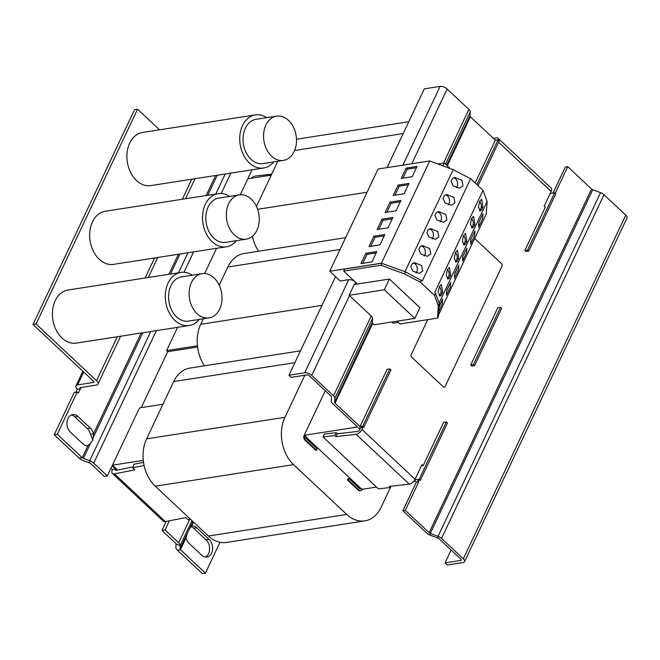 <?xml version="1.0" encoding="UTF-8"?>
<svg xmlns="http://www.w3.org/2000/svg" width="660" height="660" viewBox="0 0 660 660"><rect width="100%" height="100%" fill="white"/><g stroke="black" fill="none" stroke-linecap="round" stroke-linejoin="round"><path stroke-width="0.99" d="M455.334 261.764A5.643 4.109 81.1 0 0 455.796 261.352L457.454 261.096L456.175 262.02L454.286 258.291L455.458 252.524L457.446 250.396L458.758 258.34L457.454 261.096M447.282 278.809A5.643 4.109 81.1 0 0 447.744 278.396L449.402 278.132L448.123 279.064L446.234 275.335L447.406 269.569L449.394 267.44L450.697 275.385L449.402 278.132M439.222 295.845A5.643 4.109 81.1 0 0 439.684 295.433L441.342 295.177L440.071 296.101L438.182 292.372L439.345 286.605L441.342 284.476L442.645 292.421L441.342 295.177M463.386 244.72A5.643 4.109 81.1 0 0 463.848 244.307L465.506 244.051L464.236 244.984L462.346 241.255L463.51 235.488L465.506 233.359L466.81 241.304L465.506 244.051M471.446 227.684A5.643 4.109 81.1 0 0 471.908 227.271L473.566 227.015L472.288 227.939L470.398 224.21L471.57 218.443L473.558 216.315L474.862 224.26L473.566 227.015M479.498 210.639A5.643 4.109 81.1 0 0 479.96 210.226L481.618 209.971L480.34 210.895L478.459 207.166L479.622 201.407L481.618 199.279L482.922 207.215L481.618 209.971M236.42 240.677A26.878 19.569 -98.9 0 1 226.421 246.774A26.878 19.569 -98.9 0 1 212.132 241.7A26.878 19.569 -98.9 0 1 202.785 213.296A26.878 19.569 -98.9 0 1 218.147 193.66A26.878 19.569 -98.9 0 1 229.523 196.424M218.147 193.66L105.287 211.249A26.878 19.569 81.1 0 0 89.917 230.876A26.878 19.569 81.1 0 0 99.264 259.281A26.878 19.569 81.1 0 0 113.561 264.363L226.421 246.774M251.254 199.122A22.399 16.302 81.1 0 0 239.349 194.89A22.399 16.302 81.1 0 0 226.545 211.249A22.399 16.302 81.1 0 0 234.333 234.919A22.399 16.302 81.1 0 0 246.246 239.151A22.399 16.302 81.1 0 0 259.05 222.791A22.399 16.302 81.1 0 0 251.254 199.122M246.246 239.151L225.736 242.344A22.399 16.302 -98.9 0 1 213.823 238.12A22.399 16.302 -98.9 0 1 206.035 214.442A22.399 16.302 -98.9 0 1 218.839 198.091L239.349 194.89M273.652 161.923A26.878 19.569 -98.9 0 1 263.653 168.011A26.878 19.569 -98.9 0 1 249.364 162.938A26.878 19.569 -98.9 0 1 240.009 134.533A26.878 19.569 -98.9 0 1 255.379 114.906A26.878 19.569 -98.9 0 1 266.755 117.662M255.379 114.906L142.511 132.487A26.878 19.569 81.1 0 0 127.149 152.122A26.878 19.569 81.1 0 0 136.496 180.526A26.878 19.569 81.1 0 0 150.785 185.6L263.653 168.011M288.486 120.359A22.399 16.302 81.1 0 0 276.581 116.135A22.399 16.302 81.1 0 0 263.769 132.487A22.399 16.302 81.1 0 0 271.565 156.164A22.399 16.302 81.1 0 0 283.47 160.388A22.399 16.302 81.1 0 0 296.282 144.037A22.399 16.302 81.1 0 0 288.486 120.359M283.47 160.388L262.96 163.589A22.399 16.302 -98.9 0 1 251.056 159.357A22.399 16.302 -98.9 0 1 243.26 135.688A22.399 16.302 -98.9 0 1 256.063 119.328L276.581 116.135M199.188 319.44A26.878 19.569 -98.9 0 1 189.197 325.528A26.878 19.569 -98.9 0 1 174.9 320.455A26.878 19.569 -98.9 0 1 165.553 292.05A26.878 19.569 -98.9 0 1 180.923 272.423A26.878 19.569 -98.9 0 1 192.291 275.187M180.923 272.423L68.054 290.012A26.878 19.569 81.1 0 0 52.684 309.639A26.878 19.569 81.1 0 0 62.04 338.044A26.878 19.569 81.1 0 0 76.329 343.117L189.197 325.528M214.03 277.885A22.399 16.302 81.1 0 0 202.117 273.652A22.399 16.302 81.1 0 0 189.313 290.012A22.399 16.302 81.1 0 0 197.109 313.682A22.399 16.302 81.1 0 0 209.014 317.914A22.399 16.302 81.1 0 0 221.818 301.554A22.399 16.302 81.1 0 0 214.03 277.885M209.014 317.914L188.504 321.106A22.399 16.302 -98.9 0 1 176.591 316.874A22.399 16.302 -98.9 0 1 168.803 293.205A22.399 16.302 -98.9 0 1 181.607 276.845L202.117 273.652M251.105 178.266A6.27 3.143 133.1 0 1 255.123 176.047A6.27 3.143 133.1 0 1 255.28 176.022L271.301 174.199M132.94 466.999L116.069 470.308A1.79 0.899 133.1 0 1 116.02 470.316A1.79 0.899 133.1 0 1 115.467 470.192A1.79 0.899 133.1 0 1 115.483 469.079L112.093 465.894L107.349 475.918L104.321 476.396L90.692 463.625A1.79 0.841 -154.7 0 0 89.537 462.932L89.686 460.721L150.761 331.518M144.103 465.506L132.611 467.758L134.871 469.879L114.485 473.872A6.27 3.143 133.1 0 1 114.329 473.896A6.27 3.143 133.1 0 1 112.406 473.459L163.3 521.161A6.27 3.143 -46.9 0 0 165.223 521.598A6.27 3.143 -46.9 0 0 165.38 521.573L185.765 517.58L188.026 519.701L190.468 519.222M112.406 473.459A6.27 3.143 133.1 0 1 112.448 469.549L111.004 468.196M211.612 553.121A9.85 7.177 81.1 0 0 209.113 539.418L196.672 527.753A9.85 7.177 81.1 0 0 191.705 525.855L189.659 528.454A9.85 1.576 110.4 0 0 187.234 533.577L186.07 537.784A9.85 7.177 81.1 0 0 189.23 543.502L201.671 555.167A9.85 7.177 81.1 0 0 206.91 557.023A9.85 7.177 81.1 0 0 211.612 553.121M205.359 557.04A9.85 7.177 81.1 0 0 208.576 553.591A9.85 7.177 81.1 0 0 206.077 539.888L193.636 528.223A9.85 7.177 81.1 0 0 190.88 526.564M93.068 437.935A9.85 8.563 3.8 0 0 93.068 437.927L93.522 433.826A9.85 7.177 81.1 0 0 90.362 428.109L77.929 416.452A9.85 7.177 81.1 0 0 72.682 414.587A9.85 7.177 81.1 0 0 67.048 421.789A9.85 7.177 81.1 0 0 70.48 432.201L82.921 443.858A9.85 7.177 81.1 0 0 87.887 445.756L90.651 443.05A9.85 8.563 3.8 0 0 92.359 440.674A9.85 8.563 3.8 0 0 93.068 437.935L93.159 437.481M438.545 314.952L486.288 213.964L487.113 201.473L483.013 190.336L470.63 178.728L453.189 169.669L429.734 160.957L378.081 169.01L329.752 271.252L340.156 281.003L348.727 279.667A5.379 2.516 25.3 0 1 354.725 281.457M391.784 322.014L393.046 323.202L398.376 322.377M427.762 319.621L411.205 354.667A1.79 1.303 81.1 0 0 411.659 357.159L443.322 386.842A1.79 1.303 81.1 0 0 444.271 387.181A1.79 1.303 81.1 0 0 445.129 386.471L501.988 266.178A1.79 1.303 81.1 0 0 501.534 263.686L474.68 238.516M427.705 319.638L411.205 354.667M411.659 357.159L443.322 386.842M411.592 357.167A1.79 1.303 -98.9 0 1 411.139 354.676M444.213 387.189L444.271 387.181A1.79 1.303 -98.9 0 1 444.213 387.189A1.79 1.303 -98.9 0 1 443.264 386.851M166.279 521.4L161.997 530.458L175.618 543.221A1.79 0.841 -154.7 0 1 176.063 544.03L175.84 547.379A6.27 2.929 25.3 0 0 177.392 550.192L202.381 573.614L205.408 573.144L219.995 542.281M252.046 169.818L248.143 178.068L248.754 178.637M57.263 434.272L54.227 434.75L74.192 392.502L77.228 392.032L57.263 434.272L82.244 457.693A1.79 0.841 25.3 0 0 83.399 458.386L89.686 460.721A6.27 2.929 -154.7 0 1 93.728 463.155L107.349 475.918M191.986 520.641L180.205 545.564A6.27 2.929 -154.7 0 0 178.654 542.751L165.025 529.98L169.373 520.789M117.587 470.011L112.431 465.185L143.286 460.375M162.954 404.25L139.507 407.905L112.431 465.185M141.265 407.624L167.714 351.681L197.579 347.028M177.581 327.343L166.584 350.617L167.714 351.681M204.649 273.529L216.579 248.309M271.26 175.131L247.805 178.777L240.24 194.791M54.227 434.75L79.208 458.164A6.27 2.929 25.3 0 0 83.251 460.597L89.537 462.932M141.182 333.011L93.522 433.826L90.494 434.296A9.85 7.177 81.1 0 0 87.334 428.579L74.894 416.922A9.85 7.177 81.1 0 0 71.206 415.049M92.928 440.137L90.494 434.296M77.228 392.032L78.358 393.088L80.388 388.798L77.352 389.268L75.958 392.23M116.671 470.192L115.483 469.079L112.448 469.549M165.025 529.98L161.997 530.458M186.07 537.784L180.427 549.722L205.408 573.144M177.392 550.192L180.427 549.722A1.79 0.841 25.3 0 1 179.982 548.922L180.205 545.564L176.063 544.03M81.023 387.461L80.388 388.798A1.79 0.841 25.3 0 1 79.984 387.841A1.79 0.841 25.3 0 1 80.471 387.544L96.253 385.085A6.27 2.929 -154.7 0 0 97.96 384.054A6.27 2.929 -154.7 0 0 96.541 380.713L117.331 336.732M77.352 389.268A6.27 2.929 25.3 0 1 75.933 385.927A6.27 2.929 25.3 0 1 77.649 384.895L93.423 382.437A1.79 0.841 -154.7 0 0 93.91 382.14A1.79 0.841 -154.7 0 0 93.505 381.191L33 324.481L134.533 109.675L137.569 109.205L36.036 324.002L33 324.481M36.036 324.002L96.541 380.713M159.58 129.83L137.569 109.205M132.611 467.758L134.186 464.194L143.533 462.363M270.798 175.197L272.91 171.641M437.893 163.985L444.262 162.995L450.202 168.564M444.262 162.995L442.909 165.85M372.743 323.392A1.79 0.841 -154.7 0 1 372.298 322.583L372.578 318.425A5.379 2.516 25.3 0 0 371.242 316.016L349.132 295.284L354.205 284.542L389.4 279.056L419.933 307.684L414.859 318.417L374.203 324.753L372.743 323.392L335.024 403.186A1.79 0.841 -154.7 0 1 334.579 402.385L334.859 398.227A5.379 2.516 25.3 0 0 333.523 395.81L311.751 375.4A5.379 2.516 25.3 0 0 304.714 372.784L288.94 375.243L335.536 276.672M349.132 295.284L384.326 289.798L414.859 318.417M389.4 279.056L384.326 289.798M454.492 278.239L458.552 269.643L458.857 265.056L454.633 273.587L454.492 278.239L454.633 273.587M462.85 256.6L462.544 261.195L462.685 256.542L466.909 248.011L462.685 256.542M439.106 303.014L487.113 201.473M392.89 217.511L381.967 219.211L377.091 229.523L388.014 227.815L392.89 217.511M470.63 178.728L422.301 280.97L405.545 271.895L381.406 263.208L429.734 160.957M381.587 263.274L344.66 269.024L343.678 271.103L381.117 265.262L404.563 273.974L420.428 282.208L434.593 295.49L438.322 305.621L437.497 318.112L438.479 316.033L439.304 303.542L435.575 293.411L434.684 292.578L483.013 190.336M428.216 229.721L430.691 228.608L437.786 231.528L438.834 236.94L435.435 239.291L428.942 237.023L426.921 232.468L428.216 229.721M404.968 271.681L453.189 169.669M458.857 265.056L454.798 273.644M446.44 295.276L450.499 286.688L450.805 282.092L446.572 290.623L446.44 295.276L446.572 290.623M384.838 234.547L373.915 236.247L369.039 246.559L379.962 244.86L384.838 234.547M420.164 246.757L422.631 245.644L429.726 248.564L430.782 253.984L427.383 256.327L420.882 254.067L418.861 249.513L420.164 246.757M450.805 282.092L446.737 290.689M381.406 263.208L329.752 271.252M438.776 311.479L442.439 303.724L442.579 299.071L439.114 306.405M376.777 251.592L365.854 253.291L360.987 263.604L371.91 261.896L376.777 251.592M412.112 263.802L414.579 262.688L421.674 265.609L422.722 271.029L419.331 273.372L412.83 271.103L410.809 266.558L412.112 263.802M442.744 299.137L439.082 306.892M343.678 271.103L357.472 284.031M397.114 321.189L400.051 323.945L437.497 318.112M438.322 305.621L439.304 303.542M434.593 295.49L435.575 293.411M421.41 280.137L420.428 282.208M405.545 271.895L404.563 273.974M382.099 263.191L381.117 265.262M470.91 239.563L470.605 244.159L470.737 239.498L474.969 230.967L470.737 239.498M400.942 200.467L390.027 202.166L385.151 212.479L396.074 210.779L400.942 200.467M436.276 212.677L438.743 211.563L445.838 214.483L446.886 219.904L443.495 222.247L436.994 219.978L434.973 215.432L436.276 212.677M478.962 222.519L478.657 227.114L478.797 222.461L482.856 213.865L478.797 222.461M409.002 183.422L398.079 185.13L393.203 195.442L404.126 193.735L409.002 183.422M444.329 195.64L446.803 194.527L453.89 197.447L454.946 202.859L451.547 205.21L445.046 202.942L443.025 198.388L444.329 195.64M417.054 166.386L406.131 168.085L401.263 178.398L412.178 176.698L417.054 166.386M452.389 178.596L454.856 177.482L461.951 180.403L462.998 185.823L459.599 188.166L453.106 185.897L451.085 181.351L452.389 178.596M478.657 227.114L482.716 218.526L483.021 213.931M470.605 244.159L474.664 235.562L474.969 230.967M462.544 261.195L466.612 252.607L466.909 248.011M470.704 365.046L497.78 307.766L500.511 307.337L473.435 364.617L470.704 365.046L471.834 366.102L474.565 365.681L473.435 364.617M500.511 307.337L501.641 308.401L474.565 365.681M325.256 390.712L304.177 435.303A3.58 2.607 81.1 0 0 305.085 440.286L305.695 440.187A3.58 2.607 81.1 0 1 304.788 435.204L357.58 426.979L332.599 403.565A5.379 2.516 -154.7 0 1 331.262 401.148L331.543 396.99A1.79 0.841 25.3 0 0 331.097 396.19L309.317 375.779A1.79 0.841 25.3 0 0 306.974 374.905L291.2 377.363L288.94 375.243M360.467 427.762L359.84 429.099L358.71 428.043L363.866 427.234L390.943 369.955L389.812 368.899L387.082 369.32L360.005 426.599L362.736 426.178L389.812 368.899M416.386 482.105L418.811 481.726L405.273 510.361L402.847 510.741L416.386 482.105L415.255 481.041L413.762 481.272M376.48 487.08L362.464 489.266L360.723 488.301L305.762 436.78M304.821 375.243L284.955 417.277A34.039 24.783 81.1 0 0 293.576 464.632L346.731 514.453A34.039 24.783 81.1 0 0 364.84 520.88A34.039 24.783 81.1 0 0 381.084 507.383L391.083 486.222M360.756 490.685A3.58 2.607 81.1 0 1 358.85 490.009L358.24 490.108A3.58 2.607 81.1 0 0 360.145 490.784L360.756 490.685A3.58 2.607 81.1 0 0 362.464 489.266M358.24 490.108L347.498 480.034L348.175 478.607L348.777 478.508L359.527 488.582A1.79 1.303 81.1 0 0 360.475 488.92A1.79 1.303 81.1 0 0 361.334 488.21M360.162 488.92A1.79 1.303 81.1 0 0 360.723 488.301M305.695 440.187L316.437 450.26L315.835 450.359L305.085 440.286M300.473 350.839L189.923 368.065A34.039 24.783 81.1 0 0 173.679 381.562L146.602 438.842A34.039 24.783 81.1 0 0 155.224 486.189L208.379 536.011A34.039 24.783 81.1 0 0 226.487 542.438L364.84 520.88M252.392 236.305A34.039 24.783 81.1 0 0 258.613 251.237M277.802 161.271L256.459 206.44M408.779 121.72L298.229 138.946A34.039 24.783 81.1 0 0 296.48 139.31M203.346 318.796L200.755 324.283A34.039 24.783 81.1 0 0 204.46 365.797M345.625 237.683L244.076 253.506A34.039 24.783 81.1 0 0 227.832 267.003L219.227 285.194M166.584 350.617L197.439 345.815M421.393 465.919L423.151 465.638L443.627 422.326L446.358 421.897L419.281 479.177L414.752 479.886M478.046 185.683L499.249 140.836L498.118 139.78L495.388 140.2L475.167 182.977M550.168 193.479L554.664 192.778L527.587 250.058L524.857 250.486L545.333 207.166L544.203 206.11L551.141 191.425L498.605 142.189M316.437 450.26L317.113 448.825L306.372 438.76A1.79 1.303 81.1 0 1 305.918 436.268L304.177 435.303M363.866 427.234L362.736 426.178M419.281 479.177L420.412 480.241L417.681 480.661L418.811 481.726M446.358 421.897L447.488 422.961L420.412 480.241M358.85 490.009L348.1 479.944L348.777 478.508M348.1 479.944L347.498 480.034M476.916 184.618L498.118 139.78M524.857 250.486L525.987 251.542L528.718 251.122L527.587 250.058M554.664 192.778L555.794 193.842L528.718 251.122M555.176 193.256L567.732 166.683L565.307 167.062L553.03 193.033M495.388 140.2L470.407 116.787A1.79 0.841 25.3 0 1 469.961 115.987L446.671 165.256M359.84 429.099L359.502 429.817A1.79 0.899 -46.9 0 1 357.563 431.442L337.417 433.752L335.973 436.623L356.12 434.321A5.379 2.698 -46.9 0 0 361.927 429.437L362.901 427.391M423.151 465.638L422.02 464.582L415.082 479.259A5.379 2.698 133.1 0 1 409.274 484.143L389.128 486.445L390.258 487.509L378.386 488.862L322.971 436.928L334.843 435.567L335.973 436.623M498.473 140.11A5.379 2.698 -46.9 0 0 498.019 138.254A5.379 2.698 -46.9 0 0 496.237 137.899L493.498 138.435M498.019 138.254L551.174 188.075A5.379 2.698 133.1 0 1 551.141 191.425M322.971 436.928L324.406 434.049L336.286 432.688L337.417 433.752M390.258 487.509L390.893 486.247M334.843 435.567L336.286 432.688M469.961 115.987L470.233 111.829A5.379 2.516 -154.7 0 0 468.905 109.412L447.125 89.001A5.379 2.516 -154.7 0 0 440.096 86.386L424.314 88.844L387.09 167.607M461.224 559.573L460.812 560.431L445.038 562.889L451.118 550.019M464.541 561.668A5.379 2.516 -154.7 0 0 463.328 558.806L625.779 215.127A5.379 2.516 25.3 0 1 627 217.99L464.541 561.668A5.379 2.516 -154.7 0 1 463.081 562.551L447.298 565.01L445.038 562.889M460.812 560.431A1.79 0.841 -154.7 0 0 461.307 560.134A1.79 0.841 -154.7 0 0 460.894 559.185L439.123 538.774A1.79 0.841 -154.7 0 0 437.968 538.073L438.083 536.308L600.542 192.629A5.379 2.516 25.3 0 1 604.007 194.716L625.779 215.127M437.968 538.073L430.163 535.178L430.279 533.412L438.083 536.308A5.379 2.516 -154.7 0 1 441.548 538.395L463.328 558.806M600.542 192.629L592.738 189.733A1.79 0.841 -154.7 0 1 591.583 189.04L567.732 166.683M592.738 189.733L430.279 533.412A1.79 0.841 25.3 0 1 429.124 532.719L591.583 189.04M430.163 535.178A5.379 2.516 25.3 0 1 426.698 533.098L402.847 510.741M405.273 510.361L429.124 532.719M360.005 426.599L335.024 403.186M456.316 187.852A5.643 4.109 81.1 0 0 457.347 181.937A5.643 4.109 81.1 0 0 453.585 177.845M479.96 210.226L481.264 207.479L482.922 207.215M481.264 207.479A5.643 4.109 81.1 0 0 479.614 201.424M416.427 167.722L407.261 169.15L406.131 168.085M407.261 169.15L403.021 178.126M448.264 204.897A5.643 4.109 81.1 0 0 449.295 198.974A5.643 4.109 81.1 0 0 445.525 194.881M471.908 227.271L473.204 224.515L474.862 224.26M473.204 224.515A5.643 4.109 81.1 0 0 471.562 218.468M408.367 184.759L399.209 186.186L398.079 185.13M399.209 186.186L394.969 195.162M440.204 221.933A5.643 4.109 81.1 0 0 441.235 216.018A5.643 4.109 81.1 0 0 437.473 211.926M463.848 244.307L465.151 241.56L466.81 241.304M465.151 241.56A5.643 4.109 81.1 0 0 463.502 235.504M400.315 201.803L391.157 203.23L390.027 202.166M391.157 203.23L386.909 212.207M416.039 273.058A5.643 4.109 81.1 0 0 417.07 267.135A5.643 4.109 81.1 0 0 413.308 263.051M439.684 295.433L440.987 292.685L442.645 292.421M440.987 292.685A5.643 4.109 81.1 0 0 439.337 286.63M376.15 252.92L366.985 254.347L365.854 253.291M366.985 254.347L362.744 263.323M424.099 256.014A5.643 4.109 81.1 0 0 425.131 250.099A5.643 4.109 81.1 0 0 421.361 246.007M447.744 278.396L449.039 275.641L450.697 275.385M449.039 275.641A5.643 4.109 81.1 0 0 447.389 269.593M384.202 235.884L375.045 237.311L373.915 236.247M375.045 237.311L370.804 246.287M432.151 238.978A5.643 4.109 81.1 0 0 433.183 233.054A5.643 4.109 81.1 0 0 429.421 228.971M455.796 261.352L457.099 258.596L458.758 258.34M457.099 258.596A5.643 4.109 81.1 0 0 455.449 252.549M392.263 218.839L383.097 220.267L381.967 219.211M383.097 220.267L378.856 229.243M209.113 539.418L206.077 539.888M93.728 463.155L156.362 330.652M183.958 272.275L193.594 251.889M221.183 193.52L230.827 173.126M189.7 519.37L178.654 542.751M93.068 437.927L142.783 332.764M170.536 274.04L180.007 254.001M207.768 195.277L217.239 175.246M83.399 458.386L90.651 443.05M178.522 272.795L187.993 252.763M215.746 194.04L225.217 174.001M79.208 458.164L82.244 457.693L87.887 445.756M168.935 274.288L178.406 254.257M206.167 195.533L215.638 175.494M77.929 416.452L74.894 416.922M90.362 428.109L87.334 428.579M196.672 527.753L193.636 528.223M193.504 522.06L191.705 525.855M187.234 533.577L179.982 548.922M192.935 521.524L189.659 528.454M77.649 384.895L83.729 372.025M93.827 381.579L93.423 382.437M145.093 278.009L154.564 257.969M182.317 199.246L191.788 179.206M114.485 473.872L165.38 521.573M346.731 514.453L208.379 536.011M294.88 362.67L173.679 381.562M284.955 417.277L146.602 438.842M293.576 464.632L155.224 486.189M403.186 133.551L294.624 150.472M367.1 192.233L257.614 209.294M340.024 249.513L227.832 267.003M321.956 305.39L200.755 324.283M356.12 434.321L409.274 484.143M361.927 429.437L415.082 479.259M402.864 165.148L440.096 86.386M447.125 89.001L411.79 163.754M441.548 538.395L604.007 194.716M468.905 109.412L443.52 163.111M470.233 111.829L445.5 164.158M470.407 116.787L447.241 165.792M304.714 372.784L348.727 279.667M349.47 295.597L311.751 375.4M355.715 282.381L354.733 284.46M371.242 316.016L333.523 395.81M372.578 318.425L334.859 398.227M372.298 322.583L334.579 402.385M87.359 445.789L89.017 444.898M75.933 385.927L82.879 371.233M97.96 384.054L120.574 336.229M148.327 277.505L157.798 257.466M185.559 198.743L195.03 178.703"/></g></svg>
